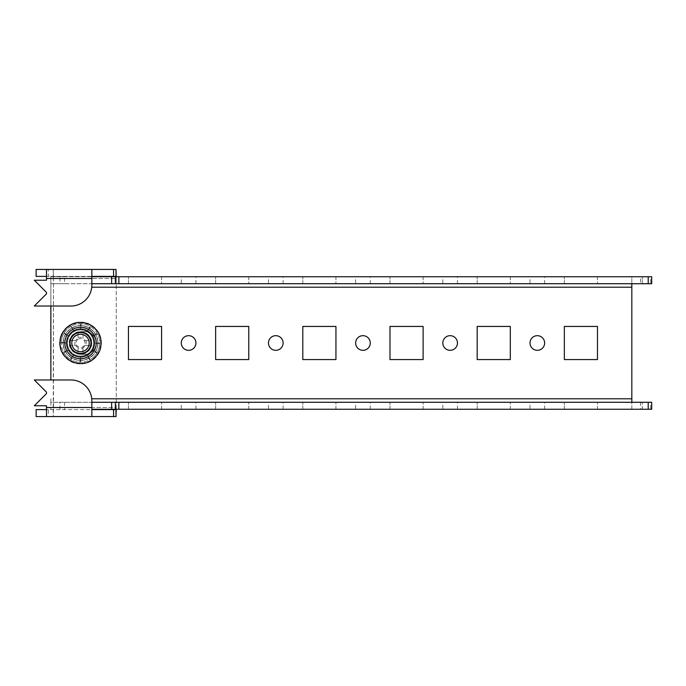 <?xml version="1.0" encoding="UTF-8"?>
<svg xmlns="http://www.w3.org/2000/svg" width="686" height="686" viewBox="0 0 686 686"><rect width="100%" height="100%" fill="white"/><g stroke="black" fill="none" stroke-linecap="round" stroke-linejoin="round"><path stroke-width="0.51" stroke-dasharray="3.43 2.57" d="M80.502 358.864A15.864 15.864 0 0 1 64.638 343A15.864 15.864 0 0 1 80.502 327.136A15.864 15.864 0 0 1 96.374 343A15.864 15.864 0 0 1 80.502 358.864A15.864 15.864 0 0 1 64.638 343A15.864 15.864 0 0 1 80.502 327.136A15.864 15.864 0 0 1 96.374 343A15.864 15.864 0 0 1 80.502 358.864M537.318 350.323A7.323 7.323 0 0 1 529.995 343A7.323 7.323 0 0 1 537.318 335.677A7.323 7.323 0 0 1 544.641 343A7.323 7.323 0 0 1 537.318 350.323M450.145 350.323A7.323 7.323 0 0 1 442.822 343A7.323 7.323 0 0 1 450.145 335.677A7.323 7.323 0 0 1 457.468 343A7.323 7.323 0 0 1 450.145 350.323M362.963 350.323A7.323 7.323 0 0 1 355.64 343A7.323 7.323 0 0 1 362.963 335.677A7.323 7.323 0 0 1 370.286 343A7.323 7.323 0 0 1 362.963 350.323M275.789 350.323A7.323 7.323 0 0 1 268.466 343A7.323 7.323 0 0 1 275.789 335.677A7.323 7.323 0 0 1 283.112 343A7.323 7.323 0 0 1 275.789 350.323M529.995 409.259L544.641 409.259L529.995 409.259L529.995 402.279L544.641 402.279L529.995 402.279M544.641 409.259L544.641 402.279M529.995 283.721L544.641 283.721L529.995 283.721L529.995 276.741L544.641 276.741L529.995 276.741M544.641 283.721L544.641 276.741M442.822 409.259L457.468 409.259L442.822 409.259L442.822 402.279L457.468 402.279L442.822 402.279M457.468 409.259L457.468 402.279M442.822 283.721L457.468 283.721L442.822 283.721L442.822 276.741L457.468 276.741L442.822 276.741M457.468 283.721L457.468 276.741M355.64 409.259L370.286 409.259L355.64 409.259L355.64 402.279L370.286 402.279L355.64 402.279M370.286 409.259L370.286 402.279M355.64 283.721L370.286 283.721L355.64 283.721L355.64 276.741L370.286 276.741L355.64 276.741M370.286 283.721L370.286 276.741M268.466 409.259L283.112 409.259L268.466 409.259L268.466 402.279L283.112 402.279L268.466 402.279M283.112 409.259L283.112 402.279M268.466 283.721L283.112 283.721L268.466 283.721L268.466 276.741L283.112 276.741L268.466 276.741M283.112 283.721L283.112 276.741M188.607 350.323A7.323 7.323 0 0 1 181.284 343A7.323 7.323 0 0 1 188.607 335.677A7.323 7.323 0 0 1 195.93 343A7.323 7.323 0 0 1 188.607 350.323M181.284 409.259L195.93 409.259L181.284 409.259L181.284 402.279L195.93 402.279L181.284 402.279M195.93 409.259L195.93 402.279M181.284 283.721L195.93 283.721L181.284 283.721L181.284 276.741L195.93 276.741L181.284 276.741M195.93 283.721L195.93 276.741M650.68 409.259L651.7 409.259L651.7 402.279L650.68 402.279L650.68 409.259L642.285 409.259L642.285 402.279L642.285 409.259L631.823 409.259L631.823 276.741L640.544 276.741L640.544 283.721L50.867 283.721L59.956 283.721L59.956 276.741L50.867 276.741L50.867 379.967M597.472 326.433L597.472 359.567L564.346 359.567L564.346 326.433L597.472 326.433M510.298 326.433L510.298 359.567L477.164 359.567L477.164 326.433L510.298 326.433M423.116 326.433L423.116 359.567L389.991 359.567L389.991 326.433L423.116 326.433M335.943 326.433L335.943 359.567L302.809 359.567L302.809 326.433L335.943 326.433M248.761 326.433L248.761 359.567L215.636 359.567L215.636 326.433L248.761 326.433M161.579 326.433L161.579 359.567L128.454 359.567L128.454 326.433L161.579 326.433M50.867 306.033L50.867 276.741L631.823 276.741L631.823 283.721M91.838 409.259L631.823 409.259L631.823 402.279L50.867 402.279L50.867 398.798L50.867 409.259L50.867 402.279L91.838 402.279M248.761 409.259L215.636 409.259L248.761 409.259L248.761 402.279L215.636 402.279L248.761 402.279L248.761 409.259M161.579 409.259L128.454 409.259L161.579 409.259L161.579 402.279L128.454 402.279L161.579 402.279L161.579 409.259M335.943 409.259L302.809 409.259L335.943 409.259L335.943 402.279L302.809 402.279L335.943 402.279L335.943 409.259M423.116 409.259L389.991 409.259L423.116 409.259L423.116 402.279L389.991 402.279L423.116 402.279L423.116 409.259M510.298 409.259L477.164 409.259L510.298 409.259L510.298 402.279L477.164 402.279L510.298 402.279L510.298 409.259M597.472 409.259L564.346 409.259L597.472 409.259L597.472 402.279L564.346 402.279L597.472 402.279L597.472 409.259M650.68 402.279L631.823 402.279M640.544 283.721L642.285 283.721L642.285 276.741L640.544 276.741M642.285 283.721L642.285 276.741L650.68 276.741L650.68 283.721L642.285 283.721M248.761 276.741L215.636 276.741L248.761 276.741L248.761 283.721L215.636 283.721L248.761 283.721L248.761 276.741M161.579 276.741L128.454 276.741L161.579 276.741L161.579 283.721L128.454 283.721L161.579 283.721L161.579 276.741M59.956 276.741L64.578 276.741L64.578 283.721L91.838 283.721M91.838 276.741L64.578 276.741M650.68 283.721L651.7 283.721L651.7 276.741L650.68 276.741M335.943 276.741L302.809 276.741L335.943 276.741L335.943 283.721L302.809 283.721L335.943 283.721L335.943 276.741M423.116 276.741L389.991 276.741L423.116 276.741L423.116 283.721L389.991 283.721L423.116 283.721L423.116 276.741M510.298 276.741L477.164 276.741L510.298 276.741L510.298 283.721L477.164 283.721L510.298 283.721L510.298 276.741M597.472 276.741L564.346 276.741L597.472 276.741L597.472 283.721L564.346 283.721L597.472 283.721L597.472 276.741M64.578 283.721L59.956 283.721M128.454 283.721L128.454 276.741L128.454 283.721M128.454 409.259L128.454 402.279L128.454 409.259M215.636 409.259L215.636 402.279L215.636 409.259M302.809 409.259L302.809 402.279L302.809 409.259M389.991 409.259L389.991 402.279L389.991 409.259M477.164 409.259L477.164 402.279L477.164 409.259M564.346 409.259L564.346 402.279L564.346 409.259M215.636 283.721L215.636 276.741L215.636 283.721M302.809 283.721L302.809 276.741L302.809 283.721M389.991 283.721L389.991 276.741L389.991 283.721M477.164 283.721L477.164 276.741L477.164 283.721M564.346 283.721L564.346 276.741L564.346 283.721M70.041 343A11.336 11.336 0 0 1 81.377 331.664A11.336 11.336 0 0 0 70.041 343A11.336 11.336 0 0 0 81.377 354.336L84.867 354.336A11.336 11.336 0 0 0 96.194 343A11.336 11.336 0 0 0 84.867 331.664L81.377 331.664L84.867 331.664A11.336 11.336 0 0 1 96.194 343A11.336 11.336 0 0 1 84.867 354.336L81.377 354.336A11.336 11.336 0 0 1 70.041 343M115.985 416.582L53.216 416.582L53.482 278.49L116.251 278.49L116.251 407.51L53.482 407.51L53.482 278.49L116.251 278.49L116.251 407.51L53.482 407.51L53.216 416.582L36.126 416.582M116.217 409.259L116.251 407.51L115.985 409.602L48.372 409.602L48.372 416.582M46.725 409.602L46.502 416.582L46.502 409.602L91.838 409.602L91.838 416.582M91.838 407.51L91.838 400.89A20.923 20.923 0 0 0 70.915 379.967L34.3 379.967L46.502 392.169L46.502 393.567L34.3 405.769L46.502 405.769L46.502 407.51L91.838 407.51L91.838 409.602M46.725 276.398L46.502 269.418L46.502 276.398L91.838 276.398L91.838 269.418M91.838 276.398L91.838 285.11A20.923 20.923 0 0 1 70.915 306.033L34.3 306.033L46.502 293.831L46.502 292.433L34.3 280.231L46.502 280.231L46.502 276.398M115.985 269.418L48.372 269.418L48.372 276.398L53.216 276.398L53.482 278.49L53.216 269.418L53.216 276.398L115.985 276.398L116.251 278.49L116.217 276.741M48.372 269.418L36.126 269.418M48.372 276.398L36.126 276.398M48.372 409.602L36.126 409.602M46.502 409.602L46.502 407.51M96.332 349.74A17.201 17.201 0 0 1 73.762 358.821A17.201 17.201 0 0 1 64.681 336.26A17.201 17.201 0 0 1 87.251 327.179A17.201 17.201 0 0 1 96.332 349.74M94.942 349.148A15.692 15.692 0 0 1 74.354 357.44A15.692 15.692 0 0 1 66.07 336.852A15.692 15.692 0 0 1 86.659 328.56A15.692 15.692 0 0 1 94.942 349.148A15.692 15.692 0 0 0 86.659 328.56A15.692 15.692 0 0 0 66.07 336.852A15.692 15.692 0 0 0 74.354 357.44A15.692 15.692 0 0 0 94.942 349.148A15.692 15.692 0 0 0 86.659 328.56A15.692 15.692 0 0 0 66.07 336.852A15.692 15.692 0 0 0 74.354 357.44A15.692 15.692 0 0 0 94.942 349.148M71.01 338.953A10.324 10.324 0 0 0 76.455 352.493A10.324 10.324 0 0 0 90.003 347.047A10.324 10.324 0 0 0 84.549 333.507A10.324 10.324 0 0 0 71.01 338.953M88.4 346.361A8.575 8.575 0 0 1 77.141 350.889A8.575 8.575 0 0 1 72.613 339.639A8.575 8.575 0 0 1 83.864 335.111A8.575 8.575 0 0 1 88.4 346.361A8.575 8.575 0 0 1 77.141 350.889A8.575 8.575 0 0 1 72.613 339.639A8.575 8.575 0 0 1 83.864 335.111A8.575 8.575 0 0 1 88.4 346.361M92.533 348.128A13.077 13.077 0 0 1 75.383 355.031A13.077 13.077 0 0 1 68.471 337.872A13.077 13.077 0 0 1 85.63 330.969A13.077 13.077 0 0 1 92.533 348.128A13.077 13.077 0 0 1 75.383 355.031A13.077 13.077 0 0 1 68.471 337.872A13.077 13.077 0 0 1 85.63 330.969A13.077 13.077 0 0 1 92.533 348.128M96.546 349.834A17.433 17.433 0 0 0 87.336 326.956A17.433 17.433 0 0 0 64.467 336.166A17.433 17.433 0 0 0 73.668 359.044A17.433 17.433 0 0 0 96.546 349.834A17.433 17.433 0 0 0 87.336 326.956A17.433 17.433 0 0 0 64.467 336.166A17.433 17.433 0 0 0 73.668 359.044A17.433 17.433 0 0 0 96.546 349.834M80.502 354.156A11.156 11.156 0 0 1 69.346 343A11.156 11.156 0 0 1 80.502 331.844A11.156 11.156 0 0 1 91.667 343A11.156 11.156 0 0 1 80.502 354.156A11.156 11.156 0 0 1 69.346 343A11.156 11.156 0 0 1 80.502 331.844A11.156 11.156 0 0 1 91.667 343A11.156 11.156 0 0 1 80.502 354.156M81.111 323.826L80.502 323.818L81.111 323.826A19.182 19.182 0 0 1 90.098 326.39L90.621 326.699A19.182 19.182 0 0 1 97.112 333.413L97.412 333.945A19.182 19.182 0 0 1 99.684 343L99.676 343.609A19.182 19.182 0 0 1 97.112 352.587L96.803 353.11A19.182 19.182 0 0 1 90.098 359.61L89.566 359.91A19.182 19.182 0 0 1 80.502 362.182L79.893 362.174L80.502 356.806L80.502 362.182L80.502 356.806L80.502 362.182L80.502 356.806L79.893 362.174A19.182 19.182 0 0 1 70.915 359.61L70.392 359.301L73.599 354.954L70.915 359.61L73.599 354.954L70.915 359.61L73.599 354.954L70.392 359.301A19.182 19.182 0 0 1 63.892 352.587L63.601 352.055L68.549 349.903L63.892 352.587L68.549 349.903L63.892 352.587L68.549 349.903L63.601 352.055A19.182 19.182 0 0 1 61.328 343L61.337 342.391L66.696 343L61.328 343L66.696 343L61.328 343L66.696 343L61.337 342.391A19.182 19.182 0 0 1 63.892 333.413L64.21 332.89L68.549 336.097L63.892 333.413L68.549 336.097L63.892 333.413L68.549 336.097L64.21 332.89A19.182 19.182 0 0 1 70.915 326.39L71.447 326.09L73.599 331.046L70.915 326.39L73.599 331.046L70.915 326.39L73.599 331.046L71.447 326.09A19.182 19.182 0 0 1 80.502 323.818L80.502 329.194L80.502 323.818A19.182 19.182 0 0 0 71.447 326.09L70.915 326.39A19.182 19.182 0 0 0 64.21 332.89L63.892 333.413A19.182 19.182 0 0 0 61.337 342.391L61.328 343A19.182 19.182 0 0 0 63.601 352.055L63.892 352.587A19.182 19.182 0 0 0 70.392 359.301L70.915 359.61A19.182 19.182 0 0 0 79.893 362.174L80.502 362.182A19.182 19.182 0 0 0 89.566 359.91L90.098 359.61L87.405 354.954L90.098 359.61A19.182 19.182 0 0 0 96.803 353.11L97.112 352.587L92.464 349.903L97.112 352.587A19.182 19.182 0 0 0 99.676 343.609L99.684 343L94.308 343L99.684 343A19.182 19.182 0 0 0 97.412 333.945L97.112 333.413L92.464 336.097L97.112 333.413A19.182 19.182 0 0 0 90.621 326.699L90.098 326.39L87.405 331.046L90.098 326.39A19.182 19.182 0 0 0 81.111 323.826L80.502 329.194L81.111 323.826M96.803 353.11L92.464 349.903L96.803 353.11M89.566 359.91L87.405 354.954L89.566 359.91M90.621 326.699L87.405 331.046L90.621 326.699M97.412 333.945L92.464 336.097L97.412 333.945M99.676 343.609L94.308 343L99.676 343.609M82.98 347.665A5.282 5.282 0 0 0 85.167 345.478L91.289 345.478A34.497 15.392 90 0 0 91.332 343A34.497 15.392 90 0 0 91.289 340.522L85.167 340.522A5.282 5.282 0 0 0 82.98 338.335L82.98 332.213A34.497 15.392 -0 0 0 78.032 332.213L78.032 339.287A4.468 4.468 0 0 1 84.224 345.478A4.468 4.468 0 0 1 78.032 346.713L78.032 348.668L82.98 348.668L82.98 346.713L82.98 353.787L82.98 348.668M80.502 353.462A10.461 10.461 0 0 0 90.964 343A10.461 10.461 0 0 0 80.502 332.538A10.461 10.461 0 0 0 70.041 343A10.461 10.461 0 0 0 80.502 353.462A10.461 10.461 0 0 1 70.041 343A10.461 10.461 0 0 1 80.502 332.538M80.502 363.923A20.923 20.923 0 0 1 59.579 343A20.923 20.923 0 0 1 80.502 322.077A20.923 20.923 0 0 1 101.425 343A20.923 20.923 0 0 1 80.502 363.923A20.923 20.923 0 0 1 59.579 343A20.923 20.923 0 0 1 80.502 322.077A20.923 20.923 0 0 1 101.425 343A20.923 20.923 0 0 1 80.502 363.923A20.923 20.923 0 0 0 101.425 343A20.923 20.923 0 0 0 80.502 322.077M60.377 343A20.126 20.126 0 0 1 80.502 322.874A20.126 20.126 0 0 1 100.628 343A20.126 20.126 0 0 1 80.502 363.126A20.126 20.126 0 0 1 60.377 343M85.167 340.522L91.289 340.522M82.98 353.787A34.497 15.392 180 0 1 78.032 353.787L78.032 347.665A5.282 5.282 0 0 1 75.837 345.478L69.723 345.478A34.497 15.392 -90 0 1 69.68 343A34.497 15.392 -90 0 1 69.723 340.522L75.837 340.522A5.282 5.282 0 0 1 78.032 338.335L78.032 332.213M75.837 340.522L69.723 340.522M69.723 345.478L75.837 345.478M85.167 345.478L91.289 345.478M86.17 340.522L86.17 345.478M78.032 347.665L78.032 346.713A4.468 4.468 0 0 1 78.032 339.287L78.032 338.335M74.843 345.478L74.843 340.522M78.032 353.787L78.032 348.668M82.98 338.335L82.98 332.213M78.032 337.332L82.98 337.332M631.823 398.798L91.735 398.798M91.735 287.202L631.823 287.202M640.544 402.279L640.544 409.259M64.578 402.279L64.578 409.259M59.956 409.259L59.956 402.279M91.838 278.49L46.502 278.49M80.502 331.664A11.336 11.336 0 0 1 91.838 343A11.336 11.336 0 0 1 80.502 354.336A11.336 11.336 0 0 1 69.175 343A11.336 11.336 0 0 1 80.502 331.664"/><path stroke-width="1.03" d="M537.318 350.323A7.323 7.323 0 0 1 529.995 343A7.323 7.323 0 0 1 537.318 335.677A7.323 7.323 0 0 1 544.641 343A7.323 7.323 0 0 1 537.318 350.323M450.145 350.323A7.323 7.323 0 0 1 442.822 343A7.323 7.323 0 0 1 450.145 335.677A7.323 7.323 0 0 1 457.468 343A7.323 7.323 0 0 1 450.145 350.323M362.963 350.323A7.323 7.323 0 0 1 355.64 343A7.323 7.323 0 0 1 362.963 335.677A7.323 7.323 0 0 1 370.286 343A7.323 7.323 0 0 1 362.963 350.323M275.789 350.323A7.323 7.323 0 0 1 268.466 343A7.323 7.323 0 0 1 275.789 335.677A7.323 7.323 0 0 1 283.112 343A7.323 7.323 0 0 1 275.789 350.323M188.607 350.323A7.323 7.323 0 0 1 181.284 343A7.323 7.323 0 0 1 188.607 335.677A7.323 7.323 0 0 1 195.93 343A7.323 7.323 0 0 1 188.607 350.323M564.346 326.433L597.472 326.433L597.472 359.567L564.346 359.567L564.346 326.433M477.164 326.433L510.298 326.433L510.298 359.567L477.164 359.567L477.164 326.433M389.991 326.433L423.116 326.433L423.116 359.567L389.991 359.567L389.991 326.433M302.809 326.433L335.943 326.433L335.943 359.567L302.809 359.567L302.809 326.433M215.636 326.433L248.761 326.433L248.761 359.567L215.636 359.567L215.636 326.433M128.454 326.433L161.579 326.433L161.579 359.567L128.454 359.567L128.454 326.433M631.823 402.279L631.823 283.721M50.867 379.967L50.867 306.033M91.838 402.279L118.867 402.279L118.867 409.259L91.838 409.259M651.7 409.259L648.21 409.259L648.21 402.279L651.7 402.279L651.7 409.259M118.867 409.259L648.21 409.259M118.867 402.279L648.21 402.279M648.21 283.721L648.21 276.741L651.7 276.741L651.7 283.721L115.377 283.721L115.377 276.741L91.838 276.741M91.838 283.721L115.377 283.721L115.377 276.741L118.867 276.741L118.867 283.721M648.21 276.741L118.867 276.741M115.377 409.259L115.377 402.279L115.377 409.259M111.629 409.259L111.629 402.279M111.629 283.721L111.629 276.741M91.838 407.51L91.838 400.89A20.923 20.923 0 0 0 70.915 379.967L34.3 379.967L46.502 392.169L46.502 393.567L34.3 405.769L46.502 405.769L46.502 407.51L91.838 407.51L91.838 416.582L113.567 416.582L113.567 409.602L115.985 409.602L115.985 416.582L116.217 409.259M91.838 269.418L91.838 285.11A20.923 20.923 0 0 1 70.915 306.033L34.3 306.033L46.502 293.831L46.502 292.433L34.3 280.231L46.502 280.231L46.502 269.418L115.985 269.418L116.217 276.741M116.08 276.741L115.985 269.418M46.502 276.398L36.126 276.398L36.126 269.418L46.502 269.418M115.985 276.398L91.838 276.398M115.985 416.582L113.567 416.582M46.502 409.602L36.126 409.602L36.126 416.582L91.838 416.582M91.838 409.602L113.567 409.602M46.502 416.582L46.502 407.51M66.07 336.852A15.692 15.692 0 0 1 86.659 328.56A15.692 15.692 0 0 1 94.942 349.148A15.692 15.692 0 0 1 74.354 357.44A15.692 15.692 0 0 1 66.07 336.852M67.674 337.529A13.952 13.952 0 0 1 85.973 330.172A13.952 13.952 0 0 1 93.339 348.471A13.952 13.952 0 0 1 75.04 355.828A13.952 13.952 0 0 1 67.674 337.529M80.502 334.279A8.721 8.721 0 0 0 71.79 343A8.721 8.721 0 0 0 80.502 351.721A8.721 8.721 0 0 0 89.223 343A8.721 8.721 0 0 0 80.502 334.279M80.502 353.462A10.461 10.461 0 0 1 70.041 343A10.461 10.461 0 0 1 80.502 332.538A10.461 10.461 0 0 1 90.964 343A10.461 10.461 0 0 1 80.502 353.462M631.823 398.798L91.735 398.798M91.735 287.202L631.823 287.202M113.567 276.398L113.567 269.418M91.838 278.49L46.502 278.49M99.573 351.129C93.519 362.225 84.455 365.87 72.382 362.071C61.277 355.991 57.624 346.927 61.44 334.871C67.494 323.775 76.558 320.13 88.631 323.929C99.736 330.009 103.38 339.073 99.573 351.129"/></g></svg>
